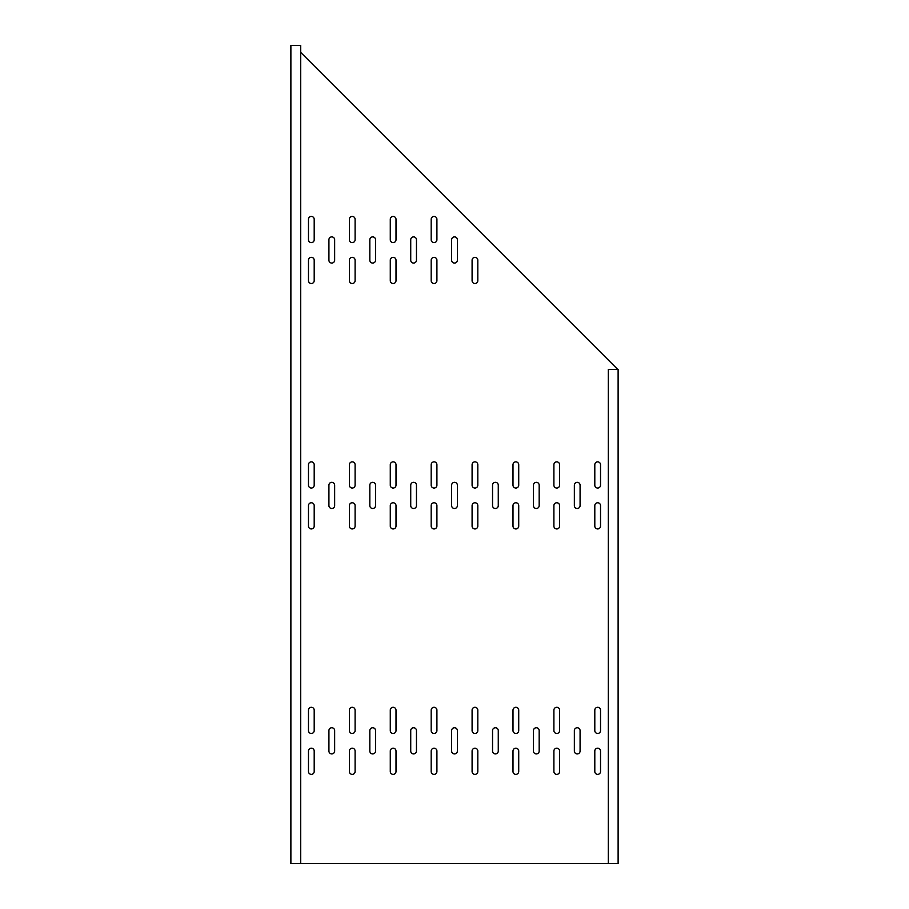 <?xml version="1.0" encoding="UTF-8"?>
<svg xmlns="http://www.w3.org/2000/svg" width="909" height="909" viewBox="0 0 909 909"><rect width="100%" height="100%" fill="white"/><g stroke="black" fill="none" stroke-linecap="round" stroke-linejoin="round"><path stroke-width="1.36" d="M434.048 242.612A2.863 2.863 0 0 0 436.911 239.749L436.911 219.296A2.863 2.863 0 0 0 434.048 216.433A2.863 2.863 0 0 0 431.184 219.296L431.184 239.749A2.863 2.863 0 0 0 434.048 242.612M454.5 263.065A2.863 2.863 0 0 0 457.363 260.201L457.363 239.749A2.863 2.863 0 0 0 454.5 236.885A2.863 2.863 0 0 0 451.637 239.749L451.637 260.201A2.863 2.863 0 0 0 454.5 263.065M474.952 283.517A2.863 2.863 0 0 0 477.816 280.654L477.816 260.201A2.863 2.863 0 0 0 474.952 257.338A2.863 2.863 0 0 0 472.089 260.201L472.089 280.654A2.863 2.863 0 0 0 474.952 283.517M393.142 242.612A2.863 2.863 0 0 0 396.006 239.749L396.006 219.296A2.863 2.863 0 0 0 393.142 216.433A2.863 2.863 0 0 0 390.279 219.296L390.279 239.749A2.863 2.863 0 0 0 393.142 242.612M413.595 263.065A2.863 2.863 0 0 0 416.458 260.201L416.458 239.749A2.863 2.863 0 0 0 413.595 236.885A2.863 2.863 0 0 0 410.732 239.749L410.732 260.201A2.863 2.863 0 0 0 413.595 263.065M434.048 283.517A2.863 2.863 0 0 0 436.911 280.654L436.911 260.201A2.863 2.863 0 0 0 434.048 257.338A2.863 2.863 0 0 0 431.184 260.201L431.184 280.654A2.863 2.863 0 0 0 434.048 283.517M372.69 263.065A2.863 2.863 0 0 0 375.553 260.201L375.553 239.749A2.863 2.863 0 0 0 372.69 236.885A2.863 2.863 0 0 0 369.827 239.749L369.827 260.201A2.863 2.863 0 0 0 372.69 263.065M331.785 263.065A2.863 2.863 0 0 0 334.648 260.201L334.648 239.749A2.863 2.863 0 0 0 331.785 236.885A2.863 2.863 0 0 0 328.922 239.749L328.922 260.201A2.863 2.863 0 0 0 331.785 263.065M393.142 283.517A2.863 2.863 0 0 0 396.006 280.654L396.006 260.201A2.863 2.863 0 0 0 393.142 257.338A2.863 2.863 0 0 0 390.279 260.201L390.279 280.654A2.863 2.863 0 0 0 393.142 283.517M352.238 242.612A2.863 2.863 0 0 0 355.101 239.749L355.101 219.296A2.863 2.863 0 0 0 352.238 216.433A2.863 2.863 0 0 0 349.374 219.296L349.374 239.749A2.863 2.863 0 0 0 352.238 242.612M311.332 283.517A2.863 2.863 0 0 0 314.196 280.654L314.196 260.201A2.863 2.863 0 0 0 311.332 257.338A2.863 2.863 0 0 0 308.469 260.201L308.469 280.654A2.863 2.863 0 0 0 311.332 283.517M352.238 283.517A2.863 2.863 0 0 0 355.101 280.654L355.101 260.201A2.863 2.863 0 0 0 352.238 257.338A2.863 2.863 0 0 0 349.374 260.201L349.374 280.654A2.863 2.863 0 0 0 352.238 283.517M311.332 242.612A2.863 2.863 0 0 0 314.196 239.749L314.196 219.296A2.863 2.863 0 0 0 311.332 216.433A2.863 2.863 0 0 0 308.469 219.296L308.469 239.749A2.863 2.863 0 0 0 311.332 242.612M536.31 508.495A2.863 2.863 0 0 0 539.173 505.631L539.173 485.179A2.863 2.863 0 0 0 536.31 482.315A2.863 2.863 0 0 0 533.447 485.179L533.447 505.631A2.863 2.863 0 0 0 536.31 508.495M413.595 508.495A2.863 2.863 0 0 0 416.458 505.631L416.458 485.179A2.863 2.863 0 0 0 413.595 482.315A2.863 2.863 0 0 0 410.732 485.179L410.732 505.631A2.863 2.863 0 0 0 413.595 508.495M372.69 508.495A2.863 2.863 0 0 0 375.553 505.631L375.553 485.179A2.863 2.863 0 0 0 372.69 482.315A2.863 2.863 0 0 0 369.827 485.179L369.827 505.631A2.863 2.863 0 0 0 372.69 508.495M331.785 508.495A2.863 2.863 0 0 0 334.648 505.631L334.648 485.179A2.863 2.863 0 0 0 331.785 482.315A2.863 2.863 0 0 0 328.922 485.179L328.922 505.631A2.863 2.863 0 0 0 331.785 508.495M495.405 508.495A2.863 2.863 0 0 0 498.268 505.631L498.268 485.179A2.863 2.863 0 0 0 495.405 482.315A2.863 2.863 0 0 0 492.542 485.179L492.542 505.631A2.863 2.863 0 0 0 495.405 508.495M577.215 508.495A2.863 2.863 0 0 0 580.078 505.631L580.078 485.179A2.863 2.863 0 0 0 577.215 482.315A2.863 2.863 0 0 0 574.352 485.179L574.352 505.631A2.863 2.863 0 0 0 577.215 508.495M352.238 528.947A2.863 2.863 0 0 0 355.101 526.084L355.101 505.631A2.863 2.863 0 0 0 352.238 502.768A2.863 2.863 0 0 0 349.374 505.631L349.374 526.084A2.863 2.863 0 0 0 352.238 528.947M352.238 488.042A2.863 2.863 0 0 0 355.101 485.179L355.101 464.726A2.863 2.863 0 0 0 352.238 461.863A2.863 2.863 0 0 0 349.374 464.726L349.374 485.179A2.863 2.863 0 0 0 352.238 488.042M311.332 488.042A2.863 2.863 0 0 0 314.196 485.179L314.196 464.726A2.863 2.863 0 0 0 311.332 461.863A2.863 2.863 0 0 0 308.469 464.726L308.469 485.179A2.863 2.863 0 0 0 311.332 488.042M311.332 528.947A2.863 2.863 0 0 0 314.196 526.084L314.196 505.631A2.863 2.863 0 0 0 311.332 502.768A2.863 2.863 0 0 0 308.469 505.631L308.469 526.084A2.863 2.863 0 0 0 311.332 528.947M556.763 488.042A2.863 2.863 0 0 0 559.626 485.179L559.626 464.726A2.863 2.863 0 0 0 556.763 461.863A2.863 2.863 0 0 0 553.899 464.726L553.899 485.179A2.863 2.863 0 0 0 556.763 488.042M597.668 528.947A2.863 2.863 0 0 0 600.531 526.084L600.531 505.631A2.863 2.863 0 0 0 597.668 502.768A2.863 2.863 0 0 0 594.804 505.631L594.804 526.084A2.863 2.863 0 0 0 597.668 528.947M597.668 488.042A2.863 2.863 0 0 0 600.531 485.179L600.531 464.726A2.863 2.863 0 0 0 597.668 461.863A2.863 2.863 0 0 0 594.804 464.726L594.804 485.179A2.863 2.863 0 0 0 597.668 488.042M393.142 528.947A2.863 2.863 0 0 0 396.006 526.084L396.006 505.631A2.863 2.863 0 0 0 393.142 502.768A2.863 2.863 0 0 0 390.279 505.631L390.279 526.084A2.863 2.863 0 0 0 393.142 528.947M474.952 488.042A2.863 2.863 0 0 0 477.816 485.179L477.816 464.726A2.863 2.863 0 0 0 474.952 461.863A2.863 2.863 0 0 0 472.089 464.726L472.089 485.179A2.863 2.863 0 0 0 474.952 488.042M515.857 528.947A2.863 2.863 0 0 0 518.721 526.084L518.721 505.631A2.863 2.863 0 0 0 515.857 502.768A2.863 2.863 0 0 0 512.994 505.631L512.994 526.084A2.863 2.863 0 0 0 515.857 528.947M515.857 488.042A2.863 2.863 0 0 0 518.721 485.179L518.721 464.726A2.863 2.863 0 0 0 515.857 461.863A2.863 2.863 0 0 0 512.994 464.726L512.994 485.179A2.863 2.863 0 0 0 515.857 488.042M556.763 528.947A2.863 2.863 0 0 0 559.626 526.084L559.626 505.631A2.863 2.863 0 0 0 556.763 502.768A2.863 2.863 0 0 0 553.899 505.631L553.899 526.084A2.863 2.863 0 0 0 556.763 528.947M393.142 488.042A2.863 2.863 0 0 0 396.006 485.179L396.006 464.726A2.863 2.863 0 0 0 393.142 461.863A2.863 2.863 0 0 0 390.279 464.726L390.279 485.179A2.863 2.863 0 0 0 393.142 488.042M474.952 528.947A2.863 2.863 0 0 0 477.816 526.084L477.816 505.631A2.863 2.863 0 0 0 474.952 502.768A2.863 2.863 0 0 0 472.089 505.631L472.089 526.084A2.863 2.863 0 0 0 474.952 528.947M454.5 508.495A2.863 2.863 0 0 0 457.363 505.631L457.363 485.179A2.863 2.863 0 0 0 454.5 482.315A2.863 2.863 0 0 0 451.637 485.179L451.637 505.631A2.863 2.863 0 0 0 454.5 508.495M434.048 528.947A2.863 2.863 0 0 0 436.911 526.084L436.911 505.631A2.863 2.863 0 0 0 434.048 502.768A2.863 2.863 0 0 0 431.184 505.631L431.184 526.084A2.863 2.863 0 0 0 434.048 528.947M434.048 488.042A2.863 2.863 0 0 0 436.911 485.179L436.911 464.726A2.863 2.863 0 0 0 434.048 461.863A2.863 2.863 0 0 0 431.184 464.726L431.184 485.179A2.863 2.863 0 0 0 434.048 488.042M556.763 733.472A2.863 2.863 0 0 0 559.626 730.609L559.626 710.156A2.863 2.863 0 0 0 556.763 707.293A2.863 2.863 0 0 0 553.899 710.156L553.899 730.609A2.863 2.863 0 0 0 556.763 733.472M597.668 774.377A2.863 2.863 0 0 0 600.531 771.514L600.531 751.061A2.863 2.863 0 0 0 597.668 748.198A2.863 2.863 0 0 0 594.804 751.061L594.804 771.514A2.863 2.863 0 0 0 597.668 774.377M597.668 733.472A2.863 2.863 0 0 0 600.531 730.609L600.531 710.156A2.863 2.863 0 0 0 597.668 707.293A2.863 2.863 0 0 0 594.804 710.156L594.804 730.609A2.863 2.863 0 0 0 597.668 733.472M393.142 774.377A2.863 2.863 0 0 0 396.006 771.514L396.006 751.061A2.863 2.863 0 0 0 393.142 748.198A2.863 2.863 0 0 0 390.279 751.061L390.279 771.514A2.863 2.863 0 0 0 393.142 774.377M474.952 733.472A2.863 2.863 0 0 0 477.816 730.609L477.816 710.156A2.863 2.863 0 0 0 474.952 707.293A2.863 2.863 0 0 0 472.089 710.156L472.089 730.609A2.863 2.863 0 0 0 474.952 733.472M515.857 774.377A2.863 2.863 0 0 0 518.721 771.514L518.721 751.061A2.863 2.863 0 0 0 515.857 748.198A2.863 2.863 0 0 0 512.994 751.061L512.994 771.514A2.863 2.863 0 0 0 515.857 774.377M515.857 733.472A2.863 2.863 0 0 0 518.721 730.609L518.721 710.156A2.863 2.863 0 0 0 515.857 707.293A2.863 2.863 0 0 0 512.994 710.156L512.994 730.609A2.863 2.863 0 0 0 515.857 733.472M556.763 774.377A2.863 2.863 0 0 0 559.626 771.514L559.626 751.061A2.863 2.863 0 0 0 556.763 748.198A2.863 2.863 0 0 0 553.899 751.061L553.899 771.514A2.863 2.863 0 0 0 556.763 774.377M352.238 733.472A2.863 2.863 0 0 0 355.101 730.609L355.101 710.156A2.863 2.863 0 0 0 352.238 707.293A2.863 2.863 0 0 0 349.374 710.156L349.374 730.609A2.863 2.863 0 0 0 352.238 733.472M311.332 774.377A2.863 2.863 0 0 0 314.196 771.514L314.196 751.061A2.863 2.863 0 0 0 311.332 748.198A2.863 2.863 0 0 0 308.469 751.061L308.469 771.514A2.863 2.863 0 0 0 311.332 774.377M311.332 733.472A2.863 2.863 0 0 0 314.196 730.609L314.196 710.156A2.863 2.863 0 0 0 311.332 707.293A2.863 2.863 0 0 0 308.469 710.156L308.469 730.609A2.863 2.863 0 0 0 311.332 733.472M393.142 733.472A2.863 2.863 0 0 0 396.006 730.609L396.006 710.156A2.863 2.863 0 0 0 393.142 707.293A2.863 2.863 0 0 0 390.279 710.156L390.279 730.609A2.863 2.863 0 0 0 393.142 733.472M352.238 774.377A2.863 2.863 0 0 0 355.101 771.514L355.101 751.061A2.863 2.863 0 0 0 352.238 748.198A2.863 2.863 0 0 0 349.374 751.061L349.374 771.514A2.863 2.863 0 0 0 352.238 774.377M474.952 774.377A2.863 2.863 0 0 0 477.816 771.514L477.816 751.061A2.863 2.863 0 0 0 474.952 748.198A2.863 2.863 0 0 0 472.089 751.061L472.089 771.514A2.863 2.863 0 0 0 474.952 774.377M577.215 753.925A2.863 2.863 0 0 0 580.078 751.061L580.078 730.609A2.863 2.863 0 0 0 577.215 727.745A2.863 2.863 0 0 0 574.352 730.609L574.352 751.061A2.863 2.863 0 0 0 577.215 753.925M536.31 753.925A2.863 2.863 0 0 0 539.173 751.061L539.173 730.609A2.863 2.863 0 0 0 536.31 727.745A2.863 2.863 0 0 0 533.447 730.609L533.447 751.061A2.863 2.863 0 0 0 536.31 753.925M495.405 753.925A2.863 2.863 0 0 0 498.268 751.061L498.268 730.609A2.863 2.863 0 0 0 495.405 727.745A2.863 2.863 0 0 0 492.542 730.609L492.542 751.061A2.863 2.863 0 0 0 495.405 753.925M331.785 753.925A2.863 2.863 0 0 0 334.648 751.061L334.648 730.609A2.863 2.863 0 0 0 331.785 727.745A2.863 2.863 0 0 0 328.922 730.609L328.922 751.061A2.863 2.863 0 0 0 331.785 753.925M372.69 753.925A2.863 2.863 0 0 0 375.553 751.061L375.553 730.609A2.863 2.863 0 0 0 372.69 727.745A2.863 2.863 0 0 0 369.827 730.609L369.827 751.061A2.863 2.863 0 0 0 372.69 753.925M413.595 753.925A2.863 2.863 0 0 0 416.458 751.061L416.458 730.609A2.863 2.863 0 0 0 413.595 727.745A2.863 2.863 0 0 0 410.732 730.609L410.732 751.061A2.863 2.863 0 0 0 413.595 753.925M454.5 753.925A2.863 2.863 0 0 0 457.363 751.061L457.363 730.609A2.863 2.863 0 0 0 454.5 727.745A2.863 2.863 0 0 0 451.637 730.609L451.637 751.061A2.863 2.863 0 0 0 454.5 753.925M434.048 774.377A2.863 2.863 0 0 0 436.911 771.514L436.911 751.061A2.863 2.863 0 0 0 434.048 748.198A2.863 2.863 0 0 0 431.184 751.061L431.184 771.514A2.863 2.863 0 0 0 434.048 774.377M434.048 733.472A2.863 2.863 0 0 0 436.911 730.609L436.911 710.156A2.863 2.863 0 0 0 434.048 707.293A2.863 2.863 0 0 0 431.184 710.156L431.184 730.609A2.863 2.863 0 0 0 434.048 733.472M300.697 863.55L300.697 45.45L290.88 45.45L290.88 863.55L608.303 863.55L608.303 369.418L618.12 369.418L618.12 863.55L608.303 863.55M300.697 52.404L617.711 369.418"/></g></svg>
